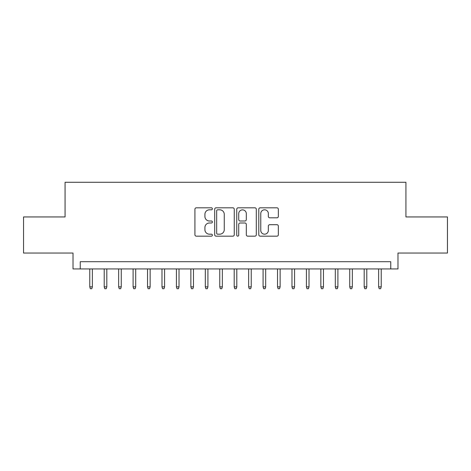 <?xml version="1.0" encoding="UTF-8"?>
<svg xmlns="http://www.w3.org/2000/svg" width="471" height="471" viewBox="0 0 471 471"><rect width="100%" height="100%" fill="white"/><g stroke="black" fill="none" stroke-linecap="round" stroke-linejoin="round"><path stroke-width="0.71" d="M212.392 208.812A0.995 0.995 0 0 0 211.402 207.817L196.336 207.817A1.419 1.419 0 0 0 194.917 209.236L194.917 234.752A1.419 1.419 0 0 0 196.336 236.171L211.402 236.171A0.995 0.995 0 0 0 212.392 235.182A0.995 0.995 0 0 0 211.402 234.187L209.448 234.187A4.539 4.539 0 0 1 204.914 229.654L204.914 227.522A4.539 4.539 0 0 1 209.448 222.989L211.402 222.989A0.995 0.995 0 0 0 212.392 221.994A0.995 0.995 0 0 0 211.402 221.005L209.448 221.005A4.539 4.539 0 0 1 204.914 216.466L204.914 214.34A4.539 4.539 0 0 1 209.448 209.801L211.402 209.801A0.995 0.995 0 0 0 212.392 208.812M276.93 217.814A1.419 1.419 0 0 0 278.349 216.395L278.349 209.236A1.419 1.419 0 0 0 276.93 207.817L260.204 207.817A1.419 1.419 0 0 0 258.785 209.236L258.785 234.752A1.419 1.419 0 0 0 260.204 236.171L276.93 236.171A1.419 1.419 0 0 0 278.349 234.752L278.349 226.109A1.419 1.419 0 0 0 276.93 224.691L269.771 224.691A1.419 1.419 0 0 0 268.352 226.109L268.352 230.396A3.792 3.792 0 0 1 264.561 234.187A3.792 3.792 0 0 1 260.769 230.396L260.769 213.599A3.792 3.792 0 0 1 264.561 209.801A3.792 3.792 0 0 1 268.352 213.599L268.352 216.395A1.419 1.419 0 0 0 269.771 217.814L276.93 217.814M390.759 268.935L397.983 268.935L397.983 253.051L447.45 253.051L447.45 216.943L405.925 216.943L405.925 182.277L65.075 182.277L65.075 216.943L23.55 216.943L23.55 253.051L73.017 253.051L73.017 268.935L390.759 268.935L390.759 261.711L80.241 261.711L80.241 268.935M234.258 209.236A1.419 1.419 0 0 0 232.845 207.817L216.112 207.817A1.419 1.419 0 0 0 214.694 209.236L214.694 234.752A1.419 1.419 0 0 0 216.112 236.171L232.845 236.171A1.419 1.419 0 0 0 234.258 234.752L234.258 209.236M238.155 207.817L254.888 207.817A1.419 1.419 0 0 1 256.306 209.236L256.306 234.752A1.419 1.419 0 0 1 254.888 236.171L247.728 236.171A1.419 1.419 0 0 1 246.309 234.752L246.309 224.408A1.419 1.419 0 0 0 244.891 222.989L240.145 222.989A1.419 1.419 0 0 0 238.726 224.408L238.726 235.182A0.995 0.995 0 0 1 237.731 236.171A0.995 0.995 0 0 1 236.742 235.182L236.742 209.236A1.419 1.419 0 0 1 238.155 207.817M217.673 209.801A0.995 0.995 0 0 0 216.678 210.796L216.678 233.198A0.995 0.995 0 0 0 217.673 234.187L219.727 234.187A4.539 4.539 0 0 0 224.267 229.654L224.267 214.34A4.539 4.539 0 0 0 219.727 209.801L217.673 209.801M246.309 213.669A3.792 3.792 0 0 0 242.518 209.878A3.792 3.792 0 0 0 238.726 213.669L238.726 219.586A1.419 1.419 0 0 0 240.145 221.005L244.891 221.005A1.419 1.419 0 0 0 246.309 219.586L246.309 213.669M92.369 286.845L91.792 288.723L90.35 288.723L89.773 286.845L92.369 286.845L92.369 268.935M89.773 286.845L89.773 268.935M106.811 286.845L106.234 288.723L104.792 288.723L104.215 286.845L106.811 286.845L106.811 268.935M104.215 286.845L104.215 268.935M121.259 286.845L120.676 288.723L119.234 288.723L118.657 286.845L121.259 286.845L121.259 268.935M118.657 286.845L118.657 268.935M135.701 286.845L135.124 288.723L133.676 288.723L133.099 286.845L135.701 286.845L135.701 268.935M133.099 286.845L133.099 268.935M150.143 286.845L149.566 288.723L148.118 288.723L147.541 286.845L150.143 286.845L150.143 268.935M147.541 286.845L147.541 268.935M164.585 286.845L164.008 288.723L162.566 288.723L161.983 286.845L164.585 286.845L164.585 268.935M161.983 286.845L161.983 268.935M179.027 286.845L178.45 288.723L177.008 288.723L176.431 286.845L179.027 286.845L179.027 268.935M176.431 286.845L176.431 268.935M193.469 286.845L192.892 288.723L191.45 288.723L190.873 286.845L193.469 286.845L193.469 268.935M190.873 286.845L190.873 268.935M207.911 286.845L207.334 288.723L205.892 288.723L205.315 286.845L207.911 286.845L207.911 268.935M205.315 286.845L205.315 268.935M222.359 286.845L221.782 288.723L220.334 288.723L219.757 286.845L222.359 286.845L222.359 268.935M219.757 286.845L219.757 268.935M236.801 286.845L236.224 288.723L234.776 288.723L234.199 286.845L236.801 286.845L236.801 268.935M234.199 286.845L234.199 268.935M251.243 286.845L250.666 288.723L249.218 288.723L248.641 286.845L251.243 286.845L251.243 268.935M248.641 286.845L248.641 268.935M265.685 286.845L265.108 288.723L263.666 288.723L263.089 286.845L265.685 286.845L265.685 268.935M263.089 286.845L263.089 268.935M280.127 286.845L279.55 288.723L278.108 288.723L277.531 286.845L280.127 286.845L280.127 268.935M277.531 286.845L277.531 268.935M294.569 286.845L293.992 288.723L292.55 288.723L291.973 286.845L294.569 286.845L294.569 268.935M291.973 286.845L291.973 268.935M309.017 286.845L308.434 288.723L306.992 288.723L306.415 286.845L309.017 286.845L309.017 268.935M306.415 286.845L306.415 268.935M323.459 286.845L322.882 288.723L321.434 288.723L320.857 286.845L323.459 286.845L323.459 268.935M320.857 286.845L320.857 268.935M337.901 286.845L337.324 288.723L335.876 288.723L335.299 286.845L337.901 286.845L337.901 268.935M335.299 286.845L335.299 268.935M352.343 286.845L351.766 288.723L350.324 288.723L349.741 286.845L352.343 286.845L352.343 268.935M349.741 286.845L349.741 268.935M366.785 286.845L366.208 288.723L364.766 288.723L364.189 286.845L366.785 286.845L366.785 268.935M364.189 286.845L364.189 268.935M381.227 286.845L380.65 288.723L379.208 288.723L378.631 286.845L381.227 286.845L381.227 268.935M378.631 286.845L378.631 268.935"/></g></svg>
